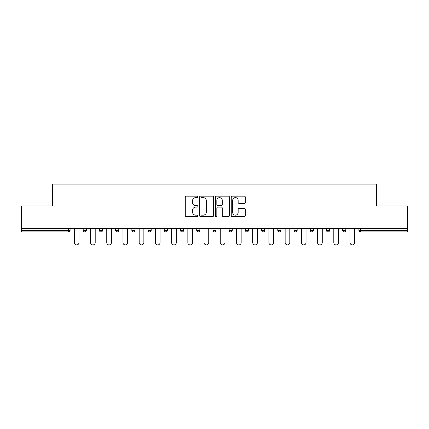 <?xml version="1.0" encoding="UTF-8"?>
<svg xmlns="http://www.w3.org/2000/svg" width="429" height="429" viewBox="0 0 429 429"><rect width="100%" height="100%" fill="white"/><g stroke="black" fill="none" stroke-linecap="round" stroke-linejoin="round"><path stroke-width="0.64" d="M197.866 196.9A0.713 0.713 0 0 0 197.152 196.187L186.309 196.187A1.019 1.019 0 0 0 185.29 197.206L185.29 215.572A1.019 1.019 0 0 0 186.309 216.597L197.152 216.597A0.713 0.713 0 0 0 197.866 215.884A0.713 0.713 0 0 0 197.152 215.165L195.747 215.165A3.266 3.266 0 0 1 192.487 211.899L192.487 210.371A3.266 3.266 0 0 1 195.747 207.105L197.152 207.105A0.713 0.713 0 0 0 197.866 206.392A0.713 0.713 0 0 0 197.152 205.679L195.747 205.679A3.266 3.266 0 0 1 192.487 202.413L192.487 200.879A3.266 3.266 0 0 1 195.747 197.613L197.152 197.613A0.713 0.713 0 0 0 197.866 196.9M244.321 203.384A1.019 1.019 0 0 0 245.34 202.359L245.34 197.206A1.019 1.019 0 0 0 244.321 196.187L232.282 196.187A1.019 1.019 0 0 0 231.258 197.206L231.258 215.572A1.019 1.019 0 0 0 232.282 216.597L244.321 216.597A1.019 1.019 0 0 0 245.34 215.572L245.34 209.352A1.019 1.019 0 0 0 244.321 208.328L239.167 208.328A1.019 1.019 0 0 0 238.149 209.352L238.149 212.435A2.73 2.73 0 0 1 235.419 215.165A2.73 2.73 0 0 1 232.69 212.435L232.69 200.343A2.73 2.73 0 0 1 235.419 197.613A2.73 2.73 0 0 1 238.149 200.343L238.149 202.359A1.019 1.019 0 0 0 239.167 203.384L244.321 203.384M21.45 228.689L21.45 205.925L52.429 205.925L52.429 184.095L376.571 184.095L376.571 205.925L407.55 205.925L407.55 228.689L21.45 228.689L21.45 230.352L68.543 230.352L68.543 228.689M213.604 197.206A1.019 1.019 0 0 0 212.586 196.187L200.547 196.187A1.019 1.019 0 0 0 199.528 197.206L199.528 215.572A1.019 1.019 0 0 0 200.547 216.597L212.586 216.597A1.019 1.019 0 0 0 213.604 215.572L213.604 197.206M216.414 196.187L228.453 196.187A1.019 1.019 0 0 1 229.472 197.206L229.472 215.572A1.019 1.019 0 0 1 228.453 216.597L223.3 216.597A1.019 1.019 0 0 1 222.281 215.572L222.281 208.124A1.019 1.019 0 0 0 221.262 207.105L217.841 207.105A1.019 1.019 0 0 0 216.822 208.124L216.822 215.884A0.713 0.713 0 0 1 216.109 216.597A0.713 0.713 0 0 1 215.396 215.884L215.396 197.206A1.019 1.019 0 0 1 216.414 196.187M68.543 231.912A1.56 1.56 0 0 0 70.104 230.352L68.543 230.352L68.543 231.912A1.56 1.56 0 0 0 70.104 230.352L70.104 228.689L70.104 230.352A1.56 1.56 0 0 1 68.543 231.912L21.45 231.912L21.45 230.352M407.55 228.689L407.55 231.912L360.457 231.912A1.56 1.56 0 0 1 358.896 230.352L358.896 228.689M83.199 228.689L83.199 230.352L83.199 228.689M84.76 231.912A1.56 1.56 0 0 1 83.199 230.352A1.56 1.56 0 0 0 84.76 231.912A1.56 1.56 0 0 0 86.32 230.352L86.32 228.689L86.32 230.352A1.56 1.56 0 0 1 84.76 231.912A1.56 1.56 0 0 1 83.199 230.352L86.32 230.352A1.56 1.56 0 0 1 84.76 231.912M99.421 228.689L99.421 230.352L99.421 228.689M102.536 228.689L102.536 230.352L102.536 228.689M115.637 228.689L115.637 230.352L115.637 228.689M118.753 228.689L118.753 230.352L118.753 228.689M131.853 228.689L131.853 230.352L131.853 228.689M134.974 228.689L134.974 230.352L134.974 228.689M148.069 228.689L148.069 230.352L148.069 228.689M151.19 228.689L151.19 230.352L151.19 228.689M167.407 228.689L167.407 230.352L164.291 230.352A1.56 1.56 0 0 0 165.846 231.912A1.56 1.56 0 0 1 164.291 230.352L164.291 228.689M180.507 228.689L180.507 230.352L180.507 228.689M183.623 228.689L183.623 230.352L183.623 228.689M196.723 228.689L196.723 230.352L196.723 228.689M199.844 228.689L199.844 230.352A1.56 1.56 0 0 1 198.284 231.912A1.56 1.56 0 0 1 196.723 230.352L199.844 230.352A1.56 1.56 0 0 1 198.284 231.912M212.94 228.689L212.94 230.352L212.94 228.689M216.06 228.689L216.06 230.352L216.06 228.689M229.156 228.689L229.156 230.352L229.156 228.689M232.277 228.689L232.277 230.352L232.277 228.689M245.377 228.689L245.377 230.352L245.377 228.689M248.493 228.689L248.493 230.352L248.493 228.689M261.593 228.689L261.593 230.352L261.593 228.689M264.709 228.689L264.709 230.352L264.709 228.689M277.81 228.689L277.81 230.352L277.81 228.689M280.931 228.689L280.931 230.352L280.931 228.689M297.147 228.689L297.147 230.352A1.56 1.56 0 0 1 295.586 231.912A1.56 1.56 0 0 1 294.026 230.352L294.026 228.689M313.363 228.689L313.363 230.352A1.56 1.56 0 0 1 311.803 231.912A1.56 1.56 0 0 1 310.247 230.352L310.247 228.689M329.579 228.689L329.579 230.352A1.56 1.56 0 0 1 328.024 231.912A1.56 1.56 0 0 1 326.464 230.352L326.464 228.689M345.801 228.689L345.801 230.352A1.56 1.56 0 0 1 344.24 231.912A1.56 1.56 0 0 1 342.68 230.352L342.68 228.689M100.976 231.912A1.56 1.56 0 0 1 99.421 230.352A1.56 1.56 0 0 0 100.976 231.912A1.56 1.56 0 0 0 102.536 230.352A1.56 1.56 0 0 1 100.976 231.912A1.56 1.56 0 0 1 99.421 230.352L102.536 230.352A1.56 1.56 0 0 1 100.976 231.912M117.197 231.912A1.56 1.56 0 0 1 115.637 230.352A1.56 1.56 0 0 0 117.197 231.912A1.56 1.56 0 0 0 118.753 230.352A1.56 1.56 0 0 1 117.197 231.912A1.56 1.56 0 0 1 115.637 230.352L118.753 230.352A1.56 1.56 0 0 1 117.197 231.912M133.414 231.912A1.56 1.56 0 0 1 131.853 230.352A1.56 1.56 0 0 0 133.414 231.912A1.56 1.56 0 0 0 134.974 230.352A1.56 1.56 0 0 1 133.414 231.912A1.56 1.56 0 0 1 131.853 230.352L134.974 230.352A1.56 1.56 0 0 1 133.414 231.912M149.63 231.912A1.56 1.56 0 0 1 148.069 230.352A1.56 1.56 0 0 0 149.63 231.912A1.56 1.56 0 0 0 151.19 230.352A1.56 1.56 0 0 1 149.63 231.912A1.56 1.56 0 0 1 148.069 230.352L151.19 230.352A1.56 1.56 0 0 1 149.63 231.912M165.846 231.912A1.56 1.56 0 0 0 167.407 230.352A1.56 1.56 0 0 1 165.846 231.912A1.56 1.56 0 0 1 164.291 230.352M182.068 231.912A1.56 1.56 0 0 1 180.507 230.352L183.623 230.352A1.56 1.56 0 0 1 182.068 231.912A1.56 1.56 0 0 0 183.623 230.352A1.56 1.56 0 0 1 182.068 231.912M214.5 231.912A1.56 1.56 0 0 1 212.94 230.352A1.56 1.56 0 0 0 214.5 231.912A1.56 1.56 0 0 0 216.06 230.352A1.56 1.56 0 0 1 214.5 231.912A1.56 1.56 0 0 1 212.94 230.352L216.06 230.352M230.716 231.912A1.56 1.56 0 0 1 229.156 230.352A1.56 1.56 0 0 0 230.716 231.912A1.56 1.56 0 0 0 232.277 230.352A1.56 1.56 0 0 1 230.716 231.912A1.56 1.56 0 0 1 229.156 230.352L232.277 230.352A1.56 1.56 0 0 1 230.716 231.912M246.932 231.912A1.56 1.56 0 0 1 245.377 230.352L248.493 230.352A1.56 1.56 0 0 1 246.932 231.912A1.56 1.56 0 0 0 248.493 230.352M263.154 231.912A1.56 1.56 0 0 1 261.593 230.352L264.709 230.352A1.56 1.56 0 0 1 263.154 231.912A1.56 1.56 0 0 0 264.709 230.352M279.37 231.912A1.56 1.56 0 0 1 277.81 230.352A1.56 1.56 0 0 0 279.37 231.912A1.56 1.56 0 0 0 280.931 230.352A1.56 1.56 0 0 1 279.37 231.912A1.56 1.56 0 0 1 277.81 230.352L280.931 230.352M201.668 197.613A0.713 0.713 0 0 0 200.954 198.332L200.954 214.452A0.713 0.713 0 0 0 201.668 215.165L203.148 215.165A3.266 3.266 0 0 0 206.413 211.899L206.413 200.879A3.266 3.266 0 0 0 203.148 197.613L201.668 197.613M222.281 200.397A2.73 2.73 0 0 0 219.551 197.667A2.73 2.73 0 0 0 216.822 200.397L216.822 204.654A1.019 1.019 0 0 0 217.841 205.679L221.262 205.679A1.019 1.019 0 0 0 222.281 204.654L222.281 200.397M74.314 242.567L74.314 228.689L74.314 242.567A2.338 2.338 0 0 0 76.652 244.905A2.338 2.338 0 0 0 78.99 242.567L78.99 228.689M90.53 242.567L90.53 228.689L90.53 242.567A2.338 2.338 0 0 0 92.868 244.905A2.338 2.338 0 0 0 95.206 242.567L95.206 228.689M106.746 242.567L106.746 228.689L106.746 242.567A2.338 2.338 0 0 0 109.084 244.905A2.338 2.338 0 0 0 111.427 242.567L111.427 228.689M122.967 242.567L122.967 228.689L122.967 242.567A2.338 2.338 0 0 0 125.306 244.905A2.338 2.338 0 0 0 127.644 242.567L127.644 228.689M139.184 242.567L139.184 228.689L139.184 242.567A2.338 2.338 0 0 0 141.522 244.905A2.338 2.338 0 0 0 143.86 242.567L143.86 228.689M155.4 242.567L155.4 228.689L155.4 242.567A2.338 2.338 0 0 0 157.738 244.905A2.338 2.338 0 0 0 160.076 242.567L160.076 228.689M171.616 242.567L171.616 228.689L171.616 242.567A2.338 2.338 0 0 0 173.954 244.905A2.338 2.338 0 0 0 176.298 242.567L176.298 228.689M187.832 242.567L187.832 228.689L187.832 242.567A2.338 2.338 0 0 0 190.176 244.905A2.338 2.338 0 0 0 192.514 242.567L192.514 228.689M204.054 242.567L204.054 228.689L204.054 242.567A2.338 2.338 0 0 0 206.392 244.905A2.338 2.338 0 0 0 208.73 242.567L208.73 228.689M220.27 242.567L220.27 228.689L220.27 242.567A2.338 2.338 0 0 0 222.608 244.905A2.338 2.338 0 0 0 224.946 242.567L224.946 228.689M236.486 242.567L236.486 228.689L236.486 242.567A2.338 2.338 0 0 0 238.824 244.905A2.338 2.338 0 0 0 241.168 242.567L241.168 228.689M252.702 242.567L252.702 228.689L252.702 242.567A2.338 2.338 0 0 0 255.046 244.905A2.338 2.338 0 0 0 257.384 242.567L257.384 228.689M268.924 242.567L268.924 228.689L268.924 242.567A2.338 2.338 0 0 0 271.262 244.905A2.338 2.338 0 0 0 273.6 242.567L273.6 228.689M285.14 242.567L285.14 228.689L285.14 242.567A2.338 2.338 0 0 0 287.478 244.905A2.338 2.338 0 0 0 289.816 242.567L289.816 228.689M301.356 242.567L301.356 228.689L301.356 242.567A2.338 2.338 0 0 0 303.694 244.905A2.338 2.338 0 0 0 306.033 242.567L306.033 228.689M317.573 242.567L317.573 228.689L317.573 242.567A2.338 2.338 0 0 0 319.916 244.905A2.338 2.338 0 0 0 322.254 242.567L322.254 228.689M333.794 242.567L333.794 228.689L333.794 242.567A2.338 2.338 0 0 0 336.132 244.905A2.338 2.338 0 0 0 338.47 242.567L338.47 228.689M350.01 242.567L350.01 228.689L350.01 242.567A2.338 2.338 0 0 0 352.348 244.905A2.338 2.338 0 0 0 354.686 242.567L354.686 228.689M360.457 228.689L360.457 230.352L407.55 230.352M358.896 230.352L360.457 230.352L360.457 231.912M295.586 231.912A1.56 1.56 0 0 0 297.147 230.352L294.026 230.352M311.803 231.912A1.56 1.56 0 0 0 313.363 230.352L310.247 230.352M328.024 231.912A1.56 1.56 0 0 0 329.579 230.352L326.464 230.352M344.24 231.912A1.56 1.56 0 0 0 345.801 230.352L342.68 230.352"/></g></svg>
